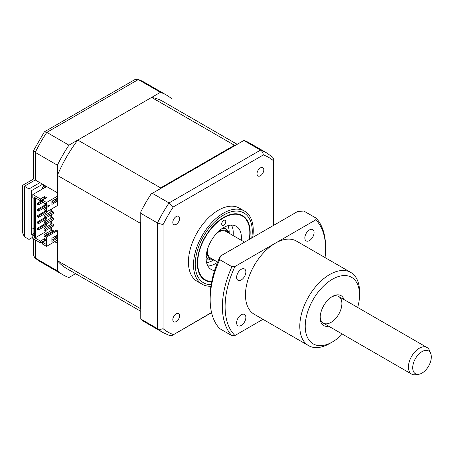 <?xml version="1.0" encoding="UTF-8"?>
<svg xmlns="http://www.w3.org/2000/svg" width="454" height="454" viewBox="0 0 454 454"><rect width="100%" height="100%" fill="white"/><g stroke="black" fill="none" stroke-linecap="round" stroke-linejoin="round"><path stroke-width="0.68" d="M39.867 182.65L29.005 188.926L29.005 239.417L24.385 236.75L22.7 233.021L22.7 185.283L33.562 179.012L33.562 150.529L35.253 152.396L35.253 179.988C33.051 178.717 33.051 178.717 35.253 179.988L57.386 192.763L57.386 165.177L35.253 152.396A103.711 59.877 120 0 1 46.807 132.386L68.94 145.167A103.711 59.877 120 0 0 57.386 165.177M29.005 239.417L32.807 237.221M33.891 233.458L31.723 234.712L31.723 190.493L42.585 184.222M43.402 186.73L43.402 185.476L45.979 186.963M43.402 185.476A9.602 5.544 120 0 0 44.31 185.215M33.891 228.124L31.723 229.383M35.253 239.888L35.253 258.065L57.386 270.845L57.386 243.259L54.673 241.693M57.386 270.845A103.711 59.877 120 0 0 62.839 274.738A103.711 59.877 120 0 0 68.94 277.513L75.591 273.677M172.004 106.69L172.004 99.006A103.711 59.877 120 0 0 166.55 95.113A103.711 59.877 120 0 0 160.449 92.338L138.317 79.558L46.807 132.386L44.344 131.859L33.562 150.529M160.449 92.338L68.94 145.167M29.005 188.926L24.385 186.259C22.189 184.988 22.189 184.988 24.385 186.259L24.385 236.75M44.344 131.859L135.014 79.512L137.664 79.257L138.317 79.558A103.711 59.877 120 0 1 144.412 82.333L166.55 95.113M62.839 274.738L40.707 261.958A103.711 59.877 120 0 1 35.253 258.065L34.669 257.651L33.562 255.227L33.562 238.912M260.409 167.912A4.801 2.769 120 0 0 257.27 172.14A4.801 2.769 120 0 0 258.008 175.987A4.801 2.769 120 0 0 260.409 175.749A4.801 2.769 120 0 0 263.547 171.521A4.801 2.769 120 0 0 262.809 167.674A4.801 2.769 120 0 0 260.409 167.912M176.214 313.742A4.801 2.769 120 0 0 173.076 317.976A4.801 2.769 120 0 0 173.814 321.824A4.801 2.769 120 0 0 176.214 321.585A4.801 2.769 120 0 0 179.347 317.352A4.801 2.769 120 0 0 178.615 313.504A4.801 2.769 120 0 0 176.214 313.742M176.214 216.524A4.801 2.769 120 0 0 173.076 220.752A4.801 2.769 120 0 0 173.814 224.599A4.801 2.769 120 0 0 176.214 224.361A4.801 2.769 120 0 0 179.347 220.133A4.801 2.769 120 0 0 178.615 216.286A4.801 2.769 120 0 0 176.214 216.524M252.691 237.442A42.25 24.391 120 0 0 244.507 211.082L239.44 208.159A42.25 24.391 120 0 0 218.312 210.247A42.25 24.391 120 0 0 190.708 247.481A42.25 24.391 120 0 0 197.184 281.338L202.251 284.266A42.25 24.391 120 0 0 210.911 286.224M244.507 211.082A42.25 24.391 120 0 0 223.379 213.176A42.25 24.391 120 0 0 195.776 250.409A42.25 24.391 120 0 0 202.251 284.266M249.604 239.224A37.376 21.576 120 0 0 242.43 215.519A37.376 21.576 120 0 0 223.743 217.37A37.376 21.576 120 0 0 199.329 250.302A37.376 21.576 120 0 0 205.055 280.249A37.376 21.576 120 0 0 211.615 281.996M243.832 140.473L260.534 150.121A103.711 59.877 -60 0 1 266.634 152.896L249.388 142.936A103.711 59.877 -60 0 0 243.963 140.4L151.108 194.011A103.711 59.877 -60 0 0 140.768 211.916L140.768 318.986L157.47 328.628L157.47 222.965L163.043 224.656A100.822 58.208 -60 0 1 173.28 206.933L263.343 154.933A100.822 58.208 -60 0 1 273.58 160.841L273.58 225.383M152.323 193.308L169.024 202.949L173.28 206.933M211.536 312.477L172.327 335.341L169.677 335.597L162.929 332.521L145.683 322.567A103.711 59.877 -60 0 1 140.768 319.134L140.768 318.986M140.768 213.318L157.47 222.965A103.711 59.877 -60 0 1 169.024 202.949L260.534 150.121C262.083 151.114 263.019 152.72 263.343 154.933M173.28 334.564A100.822 58.208 -60 0 1 163.043 328.656C160.966 329.479 159.11 329.468 157.47 328.628A103.711 59.877 -60 0 0 162.929 332.521M163.043 328.656L163.043 224.656M266.634 152.896L272.672 157.203L273.779 159.626L273.58 160.841M221.705 223.97A2.883 1.663 -60 0 1 222.965 221.07A2.883 1.663 -60 0 1 225.184 220.298A2.883 1.663 -60 0 1 225.78 221.62A2.883 1.663 -60 0 1 224.526 224.514A2.883 1.663 -60 0 1 222.301 225.286A2.883 1.663 -60 0 1 221.705 223.97M249.246 239.434A36.876 21.287 120 0 0 249.819 232.828A36.876 21.287 120 0 0 223.743 217.778A36.876 21.287 120 0 0 197.672 262.94A36.876 21.287 120 0 0 211.706 281.542M214.549 270.595A24.964 14.414 -60 0 1 211.258 269.506A24.964 14.414 -60 0 1 206.088 258.076A24.964 14.414 -60 0 1 216.989 232.953A24.964 14.414 -60 0 1 236.228 226.262A24.964 14.414 -60 0 1 241.397 237.692A24.964 14.414 -60 0 1 241.267 240.257M231.472 225.093A24.964 14.414 -60 0 1 233.248 232.987A24.964 14.414 -60 0 1 233.118 235.552M217.597 262.276A24.964 14.414 -60 0 1 207.87 265.97M222.085 228.549A17.286 9.977 -60 0 1 226.137 229.31A17.286 9.977 -60 0 1 229.139 233.26M228.453 232.862A16.134 9.313 120 0 0 218.442 231.5M206.905 251.482A16.134 9.313 120 0 0 213.091 259.472M213.772 259.87A17.286 9.977 -60 0 1 208.857 259.245A17.286 9.977 -60 0 1 206.167 256.113M227.914 225.666A23.046 13.308 -60 0 1 229.151 233.265M213.789 259.875A23.046 13.308 -60 0 1 212.881 260.431A23.046 13.308 -60 0 1 206.587 262.599M45.979 210.015L45.434 210.327L44.078 209.544L45.979 208.448M44.078 209.544L44.078 211.11L45.434 211.899L45.979 211.581L46.524 211.899L57.386 205.622L57.386 175.38A96.413 55.66 -60 0 1 77.776 140.07L151.619 97.434A96.413 55.66 -60 0 1 162.901 101.429L237.181 144.315M45.434 210.327L45.434 211.899M53.447 211.973L45.434 216.598L44.078 215.815L52.091 211.189L53.447 211.973L53.447 213.545L45.434 218.17L44.078 217.387L44.078 215.815M45.434 216.598L45.434 218.17M53.447 218.249L45.434 222.874L44.078 222.091L52.091 217.46L53.447 218.249L53.447 219.815L45.434 224.441L44.078 223.657L44.078 222.091M45.434 222.874L45.434 224.441M53.447 224.52L45.434 229.145L44.078 228.362L52.091 223.737L53.447 224.52L53.447 226.086L45.434 230.711L44.078 229.928L44.078 228.362M45.434 229.145L45.434 230.711M45.775 203.857L45.434 204.056L44.078 203.273L44.418 203.074M44.078 203.273L44.078 204.839L45.434 205.622L45.979 205.31M45.434 204.056L45.434 205.622M51.887 201.899L53.447 200.997L53.447 200.373M53.447 231.733L53.447 230.791L45.434 235.416L44.078 234.633L44.078 236.199L45.434 236.988L45.979 236.67L45.979 236.046L56.302 230.087L57.386 230.711L46.524 236.988L45.979 236.67L45.979 244.275L42.449 242.237L45.979 240.2M45.434 235.416L45.434 236.988M44.078 234.633L52.091 230.008L53.447 230.791M151.619 97.434L234.457 145.263A96.413 55.66 -60 0 1 235.286 145.411M77.776 140.07L160.614 187.894L234.457 145.263M57.386 175.38L140.224 223.203A96.413 55.66 -60 0 1 140.768 221.932M159.78 189A96.413 55.66 -60 0 1 160.614 187.894M42.449 242.237L42.449 244.042L46.524 246.397L57.386 240.121L57.386 230.711M33.891 234.712L32.807 235.342L32.807 238.475L40.412 242.867L44.549 240.478L45.025 240.751M38.511 229.928L38.511 228.521L46.66 223.816L46.66 225.224L38.511 229.928L37.693 229.457L38.511 228.986M44.691 224.009L37.693 228.05L37.693 229.457M38.511 228.521L37.693 228.05M38.511 222.244L37.693 221.773L37.693 223.186L38.511 223.657L38.511 222.244L46.66 217.54L46.66 218.953L38.511 223.657M44.691 217.738L37.693 221.773M38.511 215.973L37.693 215.502L37.693 216.916L38.511 217.387L38.511 215.973L46.047 211.621M46.66 211.819L46.66 212.682L38.511 217.387M44.691 211.468L37.693 215.502M38.511 209.703L37.693 209.232L37.693 210.639L38.511 211.11L38.511 209.703L45.979 205.39M45.979 206.803L38.511 211.11M44.691 205.191L37.693 209.232M38.511 203.426L37.693 202.961L37.693 204.368L38.511 204.839L38.511 203.426L42.449 201.156M42.994 202.251L38.511 204.839M42.449 200.214L37.693 202.961M51.41 209.073L51.41 211.581M51.41 214.719L51.41 217.858M51.41 220.99L51.41 224.128M51.41 227.261L51.41 230.399M50.871 230.711L50.871 227.579M50.871 224.441L50.871 221.302M50.871 218.17L50.871 215.031M50.871 211.899L50.871 209.385M45.843 230.479L45.843 231.654L47.539 232.635M45.843 206.876L45.843 208.522M45.843 213.153L45.843 214.799M45.843 219.424L45.843 221.07M45.843 225.695L45.843 227.341M45.979 239.496L44.549 238.673L40.412 241.063L34.436 237.612L35.526 237.612L35.526 197.938M35.526 237.612L45.843 231.654M44.549 198.375L44.549 196.571L40.412 198.96L40.412 200.764L44.549 198.375L45.025 198.648M44.549 196.571L46.586 197.745L42.449 200.135L42.449 201.939L45.979 203.977L45.979 211.581M42.449 200.135L46.524 202.49L46.524 211.899M47.88 206.854L49.157 205.265M49.526 205.299L47.88 207.347L47.88 205.151L49.526 205.299M51.887 201.27L56.778 198.449L56.778 201.587L51.887 204.408L51.887 201.27M46.524 202.49L57.386 196.213M55.689 199.079L55.689 200.957L51.887 203.154M55.689 200.957L56.778 201.587M45.979 203.977L45.979 210.957M34.436 237.612L34.436 197.314L40.412 200.764M54.605 236.71L55.689 237.34M46.524 236.988L46.524 246.397M44.549 240.478L44.549 238.673M40.412 241.063L40.412 242.867M40.412 198.96L32.807 194.567L32.807 197.706L33.891 198.33L33.891 235.966L32.807 235.342M46.66 186.571L32.807 194.567M140.768 311.302L66.488 268.422A96.413 55.66 -60 0 1 57.386 260.647L57.386 240.121M140.768 309.117A96.413 55.66 -60 0 1 140.224 308.47L140.224 223.203M57.386 260.647L140.224 308.47M51.955 201.86L51.955 203.114M51.955 208.761L51.955 211.269M51.955 214.407L51.955 217.54M51.955 220.678L51.955 223.816M51.955 226.949L51.955 230.087M55.689 236.086L55.689 237.964L56.778 238.594L51.887 241.414L51.887 238.282L56.778 235.456L56.778 238.594M55.689 237.964L51.887 240.16M44.946 187.559L43.794 186.498L42.54 187.224L43.686 188.285M42.54 187.224L42.642 188.892M412.726 368.188A13.149 7.587 120 0 0 418.696 374.295A13.149 7.587 120 0 0 431.3 356.521A13.149 7.587 120 0 0 430.698 353.507A13.149 7.587 120 0 0 420.126 352.934A13.149 7.587 120 0 0 412.726 368.188M418.696 374.295L415.421 374.743A15.362 8.87 -60 0 1 411.613 374.09A15.362 8.87 -60 0 1 408.441 367.604A15.362 8.87 -60 0 1 414.916 351.833A15.362 8.87 -60 0 1 426.981 347.48A15.362 8.87 -60 0 1 429.444 350.448L430.698 353.507M217.665 262.117L210.628 258.054A15.362 8.87 -60 0 1 207.455 251.567A15.362 8.87 -60 0 1 207.574 249.036M216.654 233.305A15.362 8.87 -60 0 1 225.996 231.444L244.541 242.147M241.244 279.965A6.532 3.768 -60 0 1 237.975 280.288A6.532 3.768 -60 0 1 236.977 275.056A6.532 3.768 -60 0 1 241.244 269.301A6.532 3.768 -60 0 1 244.507 268.978A6.532 3.768 -60 0 1 245.506 274.21A6.532 3.768 -60 0 1 241.244 279.965M342.305 334.076A38.408 22.178 -60 0 1 332.385 341.97L329.666 343.536A42.25 24.391 -60 0 1 308.544 345.63A42.25 24.391 -60 0 1 299.793 326.29A42.25 24.391 -60 0 1 329.666 274.539A42.25 24.391 -60 0 1 350.794 272.445A42.25 24.391 -60 0 1 359.545 291.791L359.545 294.924A38.408 22.178 -60 0 1 357.667 307.466M350.794 272.445L296.473 241.085A42.25 24.391 120 0 0 275.345 243.179A42.25 24.391 120 0 0 247.748 280.413A42.25 24.391 120 0 0 254.223 314.27L308.544 345.63M332.385 341.97A38.408 22.178 -60 0 1 305.224 326.29A38.408 22.178 -60 0 1 332.385 279.244A38.408 22.178 -60 0 1 359.545 294.924M328.662 326.199A17.286 9.977 -60 0 1 320.161 317.664A17.286 9.977 -60 0 1 332.385 296.496L332.385 296.496A17.286 9.977 -60 0 1 344.024 299.589M320.184 316.847A15.362 8.87 120 0 0 330.546 322.629M241.244 325.439A6.532 3.768 -60 0 1 237.975 325.762A6.532 3.768 -60 0 1 236.977 320.53A6.532 3.768 -60 0 1 241.244 314.775A6.532 3.768 -60 0 1 244.507 314.452A6.532 3.768 -60 0 1 245.506 319.684A6.532 3.768 -60 0 1 241.244 325.439M309.452 240.58A6.532 3.768 -60 0 1 306.189 240.904A6.532 3.768 -60 0 1 305.19 235.671A6.532 3.768 -60 0 1 309.452 229.917A6.532 3.768 -60 0 1 312.721 229.593A6.532 3.768 -60 0 1 313.72 234.826A6.532 3.768 -60 0 1 309.452 240.58M331.028 322.368A15.362 8.87 120 0 0 341.885 303.936A15.362 8.87 120 0 0 331.687 296.922M325.041 257.577A71.057 41.025 120 0 0 325.592 248.667L325.592 247.101A72.98 42.137 120 0 0 316.069 218.102L315.746 219.855L234.951 266.504L231.915 266.685L219.691 259.631A72.98 42.137 120 0 0 210.162 299.629A72.98 42.137 120 0 0 219.691 328.628L231.915 335.682L234.951 335.5L262.974 319.321M231.915 266.685A72.98 42.137 120 0 0 231.915 335.682M234.951 266.504A71.057 41.025 120 0 0 234.951 335.5M325.592 248.667A71.057 41.025 120 0 0 315.746 219.855M219.691 259.631L220.355 256.113L297.75 211.428L303.845 211.048L316.069 218.102M210.162 299.629L210.162 296.496A69.139 39.918 -60 0 1 220.355 256.113M35.253 179.988L24.385 186.259M251.737 237.992A40.332 23.285 120 0 0 223.743 214.952A40.332 23.285 120 0 0 195.969 256.448A40.332 23.285 120 0 0 211.138 284.698M224.656 227A19.204 11.089 -60 0 1 225.706 229.06M208.42 258.996A19.204 11.089 -60 0 1 206.11 259.115M34.669 257.651L40.707 261.958M137.664 79.257L144.412 82.333M273.779 159.626L273.779 225.269M211.581 312.681L172.327 335.341M223.379 227.715L226.137 229.31M206.093 257.651L208.857 259.245M411.613 374.09L323.344 323.129M426.981 347.48L338.707 296.519"/></g></svg>
